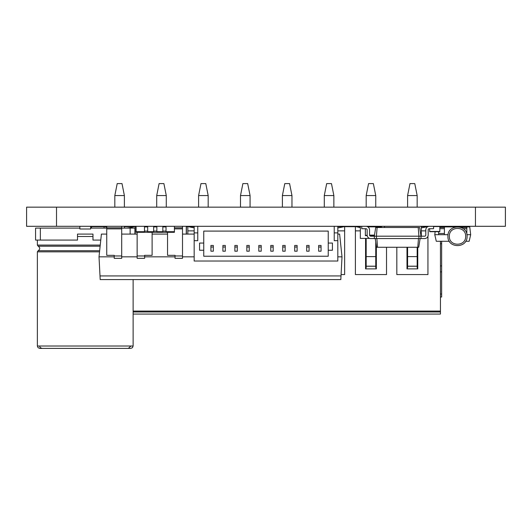 <?xml version="1.0" encoding="UTF-8"?>
<svg xmlns="http://www.w3.org/2000/svg" width="532" height="532" viewBox="0 0 532 532"><rect width="100%" height="100%" fill="white"/><g stroke="black" fill="none" stroke-linecap="round" stroke-linejoin="round"><path stroke-width="0.8" d="M56.518 207.161L26.6 207.161L26.6 226.313L26.6 207.161L26.6 226.313L56.518 226.313L56.518 207.161L505.4 207.161L505.4 226.313L56.518 226.313M377.108 227.51L376.423 236.188L374.329 236.188L375.698 227.51L419.635 227.51L421.005 236.188L424.596 236.188A1.197 1.197 0 0 0 425.793 234.991L425.793 229.904A3.591 3.591 0 0 1 429.384 226.313M433.573 226.313L433.573 228.707L429.384 228.707A1.197 1.197 0 0 0 428.187 229.904L428.187 234.991A3.591 3.591 0 0 1 424.596 238.582L421.005 238.582L421.005 236.188L418.917 236.188L418.917 238.582L421.005 238.582M418.225 227.51L418.917 236.188L376.423 236.188L376.423 238.582L418.917 238.582M420.107 238.582L418.737 247.26L417.78 247.26L418.465 238.582M424.596 236.188A1.197 1.197 0 0 0 425.793 234.991A1.197 1.197 0 0 1 424.596 236.188A1.197 1.197 0 0 0 425.793 234.991L425.793 229.904M429.384 228.707A1.197 1.197 0 0 0 428.187 229.904A1.197 1.197 0 0 1 429.384 228.707A1.197 1.197 0 0 0 428.187 229.904L428.187 234.991M375.226 238.582L376.596 247.26L417.78 247.26M370.738 236.188A1.197 1.197 0 0 1 369.541 234.991A1.197 1.197 0 0 0 370.738 236.188A1.197 1.197 0 0 1 369.541 234.991A1.197 1.197 0 0 0 370.738 236.188L374.329 236.188L374.329 238.582L376.423 238.582M376.869 238.582L377.56 247.26M369.541 229.904L369.541 234.991L369.541 229.904A3.591 3.591 0 0 0 365.95 226.313M361.76 226.313L361.76 228.707L365.95 228.707A1.197 1.197 0 0 1 367.147 229.904L367.147 234.991A3.591 3.591 0 0 0 370.738 238.582L374.329 238.582M365.95 228.707A1.197 1.197 0 0 1 367.147 229.904A1.197 1.197 0 0 0 365.95 228.707A1.197 1.197 0 0 1 367.147 229.904L367.147 234.991M114.819 195.563L117.213 183.593L122.001 183.593L124.388 195.563L114.819 195.563L114.819 207.161M124.388 228.108L124.388 226.313M124.388 207.161L124.388 195.563M91.537 228.108L91.537 226.685L104.046 226.685L104.046 228.108M126.776 228.108A59.85 59.85 0 0 0 134.39 226.685L135.161 226.685L135.161 234.093M106.739 227.144A59.85 59.85 0 0 1 104.817 226.685L104.046 226.685M134.39 226.685L124.388 226.685M106.739 226.685L104.817 226.685M135.161 226.685L136.112 226.685M186.393 226.685L194.173 226.685M360.33 226.685L337.813 226.685M427.794 226.685L421.311 226.685M133.126 311.074L440.449 311.074L440.449 241.275M427.941 236.308L427.941 274.565L396.819 274.565L396.819 247.26M386.525 247.26L386.525 274.565L355.403 274.565L355.403 226.685M344.636 226.685L344.636 274.565L341.079 274.565M187.829 226.685L187.829 234.093M440.449 311.074L440.449 314.066L133.126 314.066M427.169 226.685A59.85 59.85 0 0 1 421.311 227.869M360.33 227.59A59.85 59.85 0 0 1 356.181 226.685M343.858 226.685A59.85 59.85 0 0 1 337.813 227.902M194.173 227.829A59.85 59.85 0 0 1 188.607 226.685M441.646 241.275L441.646 297.009L440.449 297.009M440.449 265.887L441.646 265.887L440.449 265.887M440.449 271.872L441.646 271.872L440.449 271.872M421.311 230.875L425.793 230.875M406.993 247.26L406.993 268.879L417.766 268.879L417.766 247.26M355.403 230.875L360.33 230.875M366.176 238.403L366.176 267.663L365.59 268.879L376.35 268.879L376.35 245.704M365.577 268.879L365.577 238.403M337.813 230.875L344.636 230.875M187.829 230.875L194.173 230.875M407.592 247.26L407.592 267.663L407.007 268.879M407.592 207.161L407.592 195.563L417.168 195.563L414.774 183.593L409.986 183.593L407.592 195.563M417.76 268.879L417.168 267.663L417.168 247.26M417.168 207.161L417.168 195.563M366.176 207.161L366.176 195.563L375.752 195.563L373.358 183.593L368.57 183.593L366.176 195.563M376.343 268.879L375.752 267.663L375.752 241.927M375.752 207.161L375.752 195.563M324.287 207.161L324.287 195.563L333.863 195.563L331.469 183.593L326.681 183.593L324.287 195.563M333.863 207.161L333.863 195.563M282.392 207.161L282.392 195.563L291.968 195.563L289.574 183.593L284.786 183.593L282.392 195.563M291.968 207.161L291.968 195.563M240.497 207.161L240.497 195.563L250.073 195.563L247.679 183.593L242.891 183.593L240.497 195.563M250.073 207.161L250.073 195.563M198.602 207.161L198.602 195.563L208.178 195.563L205.784 183.593L200.996 183.593L198.602 195.563M208.178 207.161L208.178 195.563M156.707 207.161L156.707 195.563L166.283 195.563L163.889 183.593L159.101 183.593L156.707 195.563M166.283 207.161L166.283 195.563M417.168 266.246L407.592 266.246M375.752 266.246L366.176 266.246M407.592 266.186L417.168 266.186M366.176 266.186L375.752 266.186M121.702 226.313L121.702 258.333L114.22 258.333L114.22 255.34L106.739 255.34L106.739 226.313M182.509 226.313L182.509 258.333L175.028 258.333L175.028 255.34L167.547 255.34L167.547 232.298M137.143 232.298L137.143 258.333L144.624 258.333L144.624 255.34L152.105 255.34L152.105 232.298M114.22 256.836L99.012 256.836L101.399 234.093L106.739 234.093M137.143 256.836L121.702 256.836M175.028 256.836L144.624 256.836M194.173 256.836L182.509 256.836M341.012 275.935L340.819 279.579L100.202 279.579L100.009 275.935L341.012 275.935L342.01 256.836L337.813 256.836M342.01 256.836L339.622 234.093L337.813 234.093M194.173 234.093L182.509 234.093M167.547 234.093L152.105 234.093M137.143 234.093L121.702 234.093M182.509 227.809L174.416 227.809M121.702 227.809L106.739 227.809M100.009 275.935L99.012 256.836M334.222 226.313L334.222 240.67L337.813 240.67L337.813 261.019L194.173 261.019L194.173 240.67L197.764 240.67L197.764 226.313M332.427 250.246L332.427 243.064L328.237 243.064L328.237 231.094L203.749 231.094L203.749 243.064L199.56 243.064L199.56 250.246L203.749 250.246L203.749 256.231L328.237 256.231L328.237 250.246L332.427 250.246M194.173 226.313L194.173 240.67M337.813 226.313L337.813 240.67M328.237 243.064L328.237 250.246M203.749 250.246L203.749 243.064M334.222 232.89L337.813 232.89M197.764 232.89L194.173 232.89M213.325 247.014L213.325 245.458L210.931 245.458L210.931 251.204L213.325 251.204L213.325 247.014L210.931 247.014M225.295 247.014L225.295 245.458L222.901 245.458L222.901 251.204L225.295 251.204L225.295 247.014L222.901 247.014M237.265 247.014L237.265 245.458L234.871 245.458L234.871 251.204L237.265 251.204L237.265 247.014L234.871 247.014M249.235 247.014L249.235 245.458L246.841 245.458L246.841 251.204L249.235 251.204L249.235 247.014L246.841 247.014M261.205 247.014L261.205 245.458L258.811 245.458L258.811 251.204L261.205 251.204L261.205 247.014L258.811 247.014M273.175 247.014L273.175 245.458L270.781 245.458L270.781 251.204L273.175 251.204L273.175 247.014L270.781 247.014M285.145 247.014L285.145 245.458L282.751 245.458L282.751 251.204L285.145 251.204L285.145 247.014L282.751 247.014M297.115 247.014L297.115 245.458L294.721 245.458L294.721 251.204L297.115 251.204L297.115 247.014L294.721 247.014M309.085 247.014L309.085 245.458L306.691 245.458L306.691 251.204L309.085 251.204L309.085 247.014L306.691 247.014M321.055 247.014L321.055 245.458L318.661 245.458L318.661 251.204L321.055 251.204L321.055 247.014L318.661 247.014M166.037 231.101L162.839 231.101L166.024 231.101L166.024 226.911L162.839 226.911M153.675 231.101L156.86 231.101L153.668 231.101L153.668 226.911L156.86 226.911M144.505 231.101L147.683 231.101L144.491 231.101L144.491 226.911L147.683 226.911M174.416 226.313L174.416 232.298L136.112 232.298L136.112 231.699L144.491 231.699L144.491 226.313M136.112 226.313L136.112 231.699M153.668 226.313L153.668 231.699L147.683 231.699L147.683 226.313M162.839 226.313L162.839 231.699L156.86 231.699L156.86 226.313M174.416 231.699L166.037 231.699L166.037 226.313M77.512 234.093L92.98 234.093L77.512 234.093L77.512 240.078L35.571 240.078L35.571 228.108L40.359 228.108L40.359 240.078M37.366 240.078L37.366 245.072L38.164 246.203L100.129 246.203M38.164 246.203C40.252 247.706 40.252 249.209 38.164 250.718L99.65 250.718M121.702 228.108L134.922 228.108L134.922 234.093M100.767 240.078L92.98 240.078L92.98 234.093M106.739 228.108L90.633 228.108M79.86 228.108L40.359 228.108M90.633 226.313L90.633 229.006L79.86 229.006L79.86 226.313M99.537 251.842L37.366 251.842L37.366 346.013L130.919 346.013L128.378 348.38L42.068 348.38L128.378 348.38M39.548 345.986L40.252 347.649L42.088 348.407L39.76 348.407L130.732 348.407L132.435 347.689L133.126 346.013L130.919 346.013L128.405 348.407M40.252 347.649L42.068 348.38M438.627 231.699L438.627 234.692L444.413 234.692L444.413 227.483L439.844 227.483M466.83 226.911L469.729 226.911L470.68 234.692L466.936 234.692M435.143 231.699L434.77 234.692L438.627 234.692M448.064 234.692L444.413 234.692M461.038 226.911L459.349 226.911M455.651 226.911L444.413 226.911M465.686 241.275L469.164 241.275L470.68 234.692M449.314 241.275L436.293 241.275L434.77 234.692M439.844 226.645L444.413 226.645L444.413 227.483M461.038 227.41L461.038 226.645L466.83 226.645L466.83 227.483L461.211 227.483M466.83 234.14L466.83 227.483M455.618 226.911L449.833 226.911M381.511 226.313L384.503 226.313M384.503 226.612L384.503 227.51M381.511 226.612L381.511 227.51M368.344 226.552L381.511 226.552M369.614 235.41L374.448 235.41M367.386 226.612L368.344 226.313M368.344 226.612L368.344 227.231M365.351 228.707L365.351 235.649L367.206 235.649M429.67 228.707L429.67 231.699L439.844 231.699L439.844 226.313M360.337 238.283L360.337 226.313L360.33 238.403L369.614 238.403M421.311 226.313L421.311 236.188M186.273 226.313L186.273 234.093L186.273 226.313M186.393 226.313L186.393 234.093M475.455 226.313L475.455 207.161M505.4 226.313L505.4 207.161M133.126 311.971L440.449 311.971M440.449 243.742L441.646 243.742M440.449 294.016L441.646 294.016M407.592 256.61L417.168 256.61M366.176 256.61L375.752 256.61M121.702 255.952L114.22 255.952M121.702 228.866L106.739 228.866M182.509 255.952L175.028 255.952M182.509 228.866L174.416 228.866M137.143 255.952L144.624 255.952M37.366 245.072L100.249 245.072M77.512 236.487L92.98 236.487M130.134 228.108L130.134 234.093M463.286 228.68L466.83 228.68M439.844 228.68L444.413 228.68M438.627 233.495L444.413 233.495M449.354 236.308C448.908 246.815 466.092 246.815 465.646 236.308C466.092 225.807 448.908 225.807 449.354 236.308M368.344 226.851L381.511 226.851M369.547 235.111L374.495 235.111M365.351 235.35L367.16 235.35M433.573 226.552L439.844 226.552M429.67 231.46L439.844 231.46M37.366 251.842L38.164 250.718M133.126 279.579L133.126 346.013M37.366 346.013L38.058 347.689L39.76 348.407M467.076 236.308C467.641 248.663 447.359 248.663 447.924 236.308C447.359 223.959 467.641 223.959 467.076 236.308C467.641 248.663 447.359 248.663 447.924 236.308C447.359 223.959 467.641 223.959 467.076 236.308"/></g></svg>
